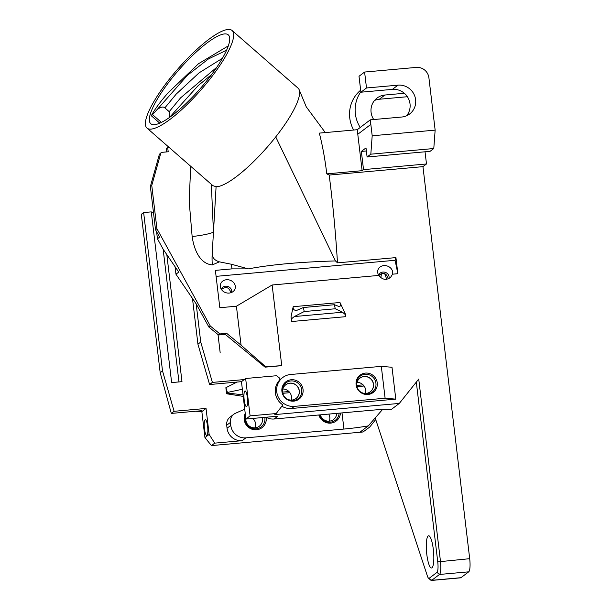 <?xml version="1.0" encoding="UTF-8"?>
<svg xmlns="http://www.w3.org/2000/svg" width="611" height="611" viewBox="0 0 611 611"><rect width="100%" height="100%" fill="white"/><g stroke="black" fill="none" stroke-linecap="round" stroke-linejoin="round"><path stroke-width="0.92" d="M159.754 123.139L151.314 115.762C154.262 109.98 159.799 102.388 167.926 93.002L198.506 63.72L228.369 45.833M163.672 89.282A58.954 14.198 131.1 0 1 228.323 34.903A58.954 14.198 131.1 0 1 200.232 88.641A58.954 14.198 131.1 0 1 150.749 123.697A58.954 14.198 131.1 0 1 163.672 89.282M216.836 67.225L180.543 97.897L169.209 111.66L164.855 107.872L176.197 94.102L199.079 72.846L222.435 58.312M395.798 399.136L392.002 367.264L381.31 366.363L385.106 398.227L395.798 399.136L291.584 408.484A16.184 15.657 -127.1 0 1 281.976 406.277M245.645 378.499L250.098 415.877L245.905 419.047L241.452 381.669L209.596 384.533L212.391 382.417L244.247 379.561L245.645 378.499L276.668 375.719L279.693 378.209L279.884 379.828A16.184 15.657 52.9 0 0 282.878 404.91L276.18 413.54L274.782 414.594L399.304 403.42L418.734 379.064L440.47 561.318A11.563 2.497 -95.1 0 1 439.492 574.455L468.721 571.835A11.563 2.497 -95.1 0 0 469.699 558.691L437.751 561.868A9.249 2.001 84.9 0 1 436.972 572.385L429.22 578.243A9.249 2.001 84.9 0 1 428.502 578.159A9.249 2.001 84.9 0 1 427.387 576.02L375.605 419.184L375.65 417.267M248.356 268.878L231.416 264.25L231.966 268.878L248.356 268.878C270.597 264.639 299.627 261.989 335.447 260.928L337.486 262.852C335.63 232.776 332.858 203.516 329.176 175.067L422.949 166.65L469.699 558.691M337.486 262.852L395.928 257.605L397.853 273.705L392.575 274.179A7.63 6.599 17.3 0 0 385.281 265.609A7.63 6.599 17.3 0 0 377.774 272.941L377.774 272.941A7.63 6.599 17.3 0 0 378.843 275.416C382.371 279.869 386.282 280.518 390.582 277.363L392.575 274.179M378.843 275.416L272.132 284.993L281.747 365.661L265.067 367.158L225.26 334.385L218.517 334.988L208.901 327.076L196.169 303.866L200.729 342.061L197.926 344.169L209.596 384.533M212.391 382.417L200.729 342.061M279.869 379.691A16.184 15.657 -127.1 0 1 279.93 379.645L282.725 377.529A16.184 15.657 52.9 0 0 277.829 396.073A16.184 15.657 52.9 0 0 294.38 406.376L385.106 398.227M291.004 316.926L291.409 318.896A4.621 1.001 -95.1 0 0 291.554 321.531L291.004 316.926L293.181 306.699C292.86 309.204 294.021 310.441 296.656 310.411L303.384 307.516L334.416 304.729L335.24 308.769L342.496 312.229L294.326 316.551L304.217 311.549L303.384 307.516M334.416 304.729L339.189 306.592C340.701 306.256 340.969 304.889 339.976 302.498L345.123 313.412L345.368 314.619L342.496 312.229M468.721 571.835L460.969 577.693L431.74 580.32L439.492 574.455L436.972 572.385M428.502 578.159L430.839 580.213A11.563 2.497 -95.1 0 0 431.419 580.45L460.641 577.83A11.563 2.497 -95.1 0 0 460.969 577.693M357.382 381.409A8.554 8.279 -127.1 0 1 371.679 379.996A8.554 8.279 -127.1 0 1 366.424 393.369M365.401 393.431A8.554 8.279 52.9 0 0 357.045 382.371M282.725 377.529A16.184 15.657 52.9 0 1 290.584 374.505L381.31 366.363M416.32 382.096L437.751 561.868M226.635 50.178L208.397 58.977L187.44 75.298L156.737 109.995C160.41 107.009 163.122 106.299 164.863 107.857M156.737 109.995L152.551 114.654L161.388 122.376M169.209 111.66L169.43 117.472M357.855 388.947A8.6 8.325 -127.1 0 1 371.794 379.912A8.6 8.325 -127.1 0 1 359.299 390.857M283.664 395.607A8.6 8.325 -127.1 0 1 297.603 386.572A8.6 8.325 -127.1 0 1 285.108 397.517M283.183 388.069A8.554 8.279 -127.1 0 1 297.488 386.656A8.554 8.279 -127.1 0 1 292.226 400.029M152.551 114.654L151.314 115.762M245.232 413.395A11.326 10.96 52.9 0 0 256.712 429.747A11.326 10.96 52.9 0 0 266.175 417.275M245.469 415.411A10.188 9.86 52.9 0 0 256.444 428.792A10.188 9.86 52.9 0 0 264.807 417.351M318.82 414.984A11.326 10.96 52.9 0 0 340.472 413.044M319.668 414.907A10.188 9.86 52.9 0 0 339.128 413.166M291.21 400.09A8.554 8.279 52.9 0 0 282.855 389.031M356.519 384.991A9.982 9.654 52.9 0 0 374.902 388.94A9.982 9.654 52.9 0 0 367.975 374.474A9.982 9.654 52.9 0 0 356.519 384.991M282.328 391.651A9.982 9.654 52.9 0 0 300.711 395.6A9.982 9.654 52.9 0 0 293.776 381.134A9.982 9.654 52.9 0 0 282.328 391.651M244.186 399.976A7.859 1.703 -95.1 0 0 246.577 406.582A7.859 1.703 -95.1 0 0 247.47 398.624A7.859 1.703 -95.1 0 0 245.171 390.948A7.859 1.703 -95.1 0 0 244.186 399.976M242.353 389.268L227.452 392.438L227.521 393.056L226.589 393.759L225.871 387.718L236.992 382.074M243.018 394.836L227.521 393.056M375.712 419.52L369.663 427.104L362.995 431.992L211.459 445.595L214.721 443.135L242.17 440.668A13.87 13.419 -127.1 0 1 227.048 428.212L226.696 425.241L230.423 422.422A9.249 8.951 -127.1 0 1 235.548 413.235L239.596 411.44A110.973 107.376 -127.1 0 1 244.744 409.309M230.423 422.422L230.775 425.393L227.048 428.212M242.17 440.668L245.897 437.85A13.87 13.419 -127.1 0 1 230.775 425.393M245.897 437.85L343.94 429.052A41.617 5.43 173.2 0 0 368.273 425.89L382.562 409.462M362.995 431.992L360.284 431.931L368.273 425.89M282.572 392.094L288.919 391.521M356.763 385.434L363.11 384.861M380.874 277.7A16.184 3.498 84.9 0 1 381.852 273.384M384.51 273.529A16.184 3.498 84.9 0 1 386.549 279.319M433.321 549.426A16.184 3.498 84.9 0 1 431.511 568.009A16.184 3.498 84.9 0 1 426.577 552.207A16.184 3.498 84.9 0 1 428.617 535.771A16.184 3.498 84.9 0 1 433.321 549.426M204.448 428.769A7.859 1.703 -95.1 0 0 206.839 435.376A7.859 1.703 -95.1 0 0 207.725 427.417A7.859 1.703 -95.1 0 0 205.433 419.749A7.859 1.703 -95.1 0 0 204.448 428.769M195.734 411.226L200.507 411.722L201.89 410.684L171.309 413.418L174.104 411.302L162.518 370.93L160.189 372.695L171.309 413.418M262.302 417.573A8.554 8.279 -127.1 0 1 250.968 427.089A8.554 8.279 -127.1 0 1 245.828 418.428M336.745 413.38A8.554 8.279 -127.1 0 1 320.332 414.854M399.304 403.42L391.613 409.233A41.617 5.43 173.2 0 0 372.16 410.195L274.118 419.001L277.845 416.183L245.905 419.047M266.106 417.237A13.87 13.419 52.9 0 0 274.118 419.001M356.106 384.731A10.868 10.517 52.9 0 0 373.061 392.575A10.868 10.517 52.9 0 0 370.854 374.047A10.868 10.517 52.9 0 0 356.106 384.731M281.915 391.391A10.868 10.517 52.9 0 0 298.871 399.235A10.868 10.517 52.9 0 0 296.663 380.699A10.868 10.517 52.9 0 0 281.915 391.391M304.217 311.549L335.24 308.769M250.098 415.877L276.18 413.54M220.395 287.071A7.63 6.599 17.3 0 0 225.856 292.7A7.63 6.599 17.3 0 0 233.547 291.157A7.63 6.599 17.3 0 0 229.774 280.105A7.63 6.599 17.3 0 0 220.395 287.063A7.63 6.599 17.3 0 0 220.395 287.071M221.335 289.339A5.316 4.598 -162.7 0 1 221.358 289.263A5.316 4.598 -162.7 0 1 227.804 286.452A5.316 4.598 -162.7 0 1 231.516 292.417A5.316 4.598 -162.7 0 1 231.485 292.501M364.599 72.045L359.008 76.276L360.91 92.208L366.501 87.976L364.599 72.045L416.312 67.409A11.563 11.189 -127.1 0 1 428.907 77.78L435.147 130.128L372.191 135.779L370.824 154.178L433.787 148.526L430.06 151.345L367.096 156.996L370.824 154.178M372.191 135.779L370.297 119.848L401.778 117.022A16.184 15.657 52.9 0 0 409.63 113.997A16.184 15.657 52.9 0 0 414.525 95.453A16.184 15.657 52.9 0 0 397.975 85.158L366.501 87.976M406.59 115.785A16.184 15.657 52.9 0 0 408.163 98.027A16.184 15.657 52.9 0 0 392.384 89.382L360.91 92.208M404.337 93.269L384.93 95.018A16.184 15.657 52.9 0 0 377.071 98.035A16.184 15.657 52.9 0 0 373.733 119.535M360.215 127.47A32.368 31.321 -127.1 0 1 360.857 91.78M370.831 124.4L357.786 134.26L362.124 170.683L363.522 169.621L361.353 151.413L366.012 147.893L367.096 156.996M161.136 90.26A64.735 15.596 -48.9 0 0 146.946 128.05A64.735 15.596 -48.9 0 0 201.279 89.557A64.735 15.596 -48.9 0 0 232.127 30.55A64.735 15.596 -48.9 0 0 161.136 90.26M232.127 30.55L298.069 88.16A64.735 15.596 131.1 0 1 299.199 89.825A64.735 15.596 131.1 0 1 275.737 136.902A64.735 15.596 131.1 0 1 233.005 179.099A64.735 15.596 131.1 0 1 216.088 186.729L213.46 232.104L211.337 184.308M216.088 186.729L212.888 185.66L146.946 128.05M190.693 166.276L189.181 201.347L192.137 236.51A18.498 2.368 172.5 0 0 213.46 232.104L212.177 254.13C212.391 257.857 214.789 260.431 219.364 261.844L231.416 264.25M275.737 136.902L335.447 260.928M272.132 284.993L236.419 306.226L219.83 307.715L215.377 270.368L231.966 268.878M192.137 236.51C193.756 247.799 198.942 263.731 212.307 264.907A18.498 3.887 87.4 0 1 212.277 264.517A18.498 3.887 87.4 0 1 212.177 254.13L212.177 254.13M175.059 266.686L175.953 274.217L178.748 272.109L163.252 249.38L157.447 238.794L159.586 237.167L155.522 229.759L150.367 186.515L151.765 185.461L160.777 153.231L161.457 152.383L159.379 154.285L150.367 186.515M156.599 231.729L157.447 238.794M196.169 303.866L175.953 274.217M388.352 278.83C386.465 273.041 383.303 271.91 378.873 275.454M378.713 275.217A5.316 4.598 -162.7 0 1 378.736 275.133A5.316 4.598 -162.7 0 1 385.182 272.323A5.316 4.598 -162.7 0 1 388.894 278.295A5.316 4.598 -162.7 0 1 388.764 278.647M230.958 292.7C228.934 287.101 225.78 286.063 221.495 289.583M241.452 381.669L244.247 379.561M225.871 387.718L227.452 392.438M243.201 396.394L226.589 393.759M282.771 393.316L289.904 392.674M356.961 386.656L364.095 386.015M226.696 425.241A9.249 8.951 -127.1 0 1 230.11 417.061L233.837 414.243M214.721 443.135L209.138 434.429L204.945 437.598L211.459 445.595M160.189 372.695L141.301 214.324L143.638 212.567L162.518 370.93M166.826 254.627L181.979 381.661L171.638 382.585L151.276 211.88L143.638 212.567M209.138 434.429L206.037 408.438L201.844 411.608L204.945 437.598M201.844 411.608L200.507 411.722M174.104 411.302L206.037 408.438M255.131 427.815A8.554 8.279 52.9 0 0 252.817 418.428M329.329 421.155A8.554 8.279 52.9 0 0 328.81 414.09M431.419 580.45A11.563 2.497 -95.1 0 0 431.74 580.32L429.22 578.243M291.554 321.531L345.513 316.689A4.621 1.001 84.9 0 1 345.368 314.619M291.409 318.896L294.326 316.551M192.48 298.451L197.926 344.169M218.517 334.988L219.914 333.934L210.299 326.022L156.92 228.705L155.522 229.759M208.901 327.076L210.299 326.022M236.419 306.226L241.07 345.192L226.658 333.323L225.26 334.385M226.658 333.323L219.914 333.934M265.067 367.158L265.663 366.707L241.07 345.192M281.747 365.661L265.663 366.707M397.853 273.705L395.096 260.286L216.088 276.355M395.096 260.286L395.928 257.605M425.035 151.795L426.486 163.969L363.522 169.621M366.379 150.963L361.353 151.413M433.787 148.526L435.147 130.128M407.377 96.721L379.339 99.242A16.184 15.657 52.9 0 0 374.52 100.479M353.639 130.028A32.368 31.321 -127.1 0 1 360.666 90.184M370.297 119.848L357.252 129.708L357.794 134.252M329.176 175.067L326.793 173.852C324.93 158.661 322.448 145.082 319.324 133.114L357.252 129.708M326.793 173.852L362.124 170.683M306.088 106.604L325.289 132.579M166.688 151.91L166.253 148.282L168.773 147.121M167.658 147.22L168.201 151.772L161.457 152.383M151.765 185.461L156.92 228.705M160.777 153.231L159.379 154.285M178.962 381.928L163.129 249.151M151.345 212.437L153.476 212.613M220.181 352.784L218.012 334.576M422.949 166.65L426.486 163.969M339.976 302.498L293.181 306.699M342.007 412.906L343.94 429.052M397.975 85.158L392.384 89.382M212.307 264.907L219.372 261.844M291.584 408.484L294.38 406.376M212.345 382.387L209.55 384.495M384.93 95.018L379.339 99.242M169.568 117.373L198.101 85.67L211.666 74.504M306.63 107.742L299.199 89.832"/></g></svg>

